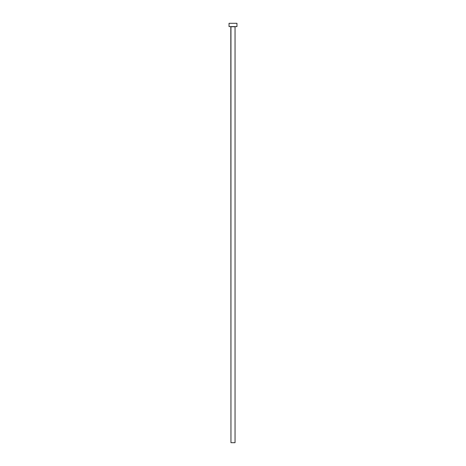 <?xml version="1.0" encoding="UTF-8"?>
<svg xmlns="http://www.w3.org/2000/svg" width="466" height="466" viewBox="0 0 466 466"><rect width="100%" height="100%" fill="white"/><g stroke="black" fill="none" stroke-linecap="round" stroke-linejoin="round"><path stroke-width="0.7" d="M235.045 26.737L230.955 26.737L230.955 442.7L235.045 442.7L235.045 26.737L235.045 442.7L230.955 442.7L230.821 26.603L235.045 26.737M229.039 23.3L229.039 26.603L236.961 26.603L236.961 23.3L229.039 23.3L229.039 26.603L236.961 26.603L236.961 23.3L229.039 23.3"/></g></svg>

